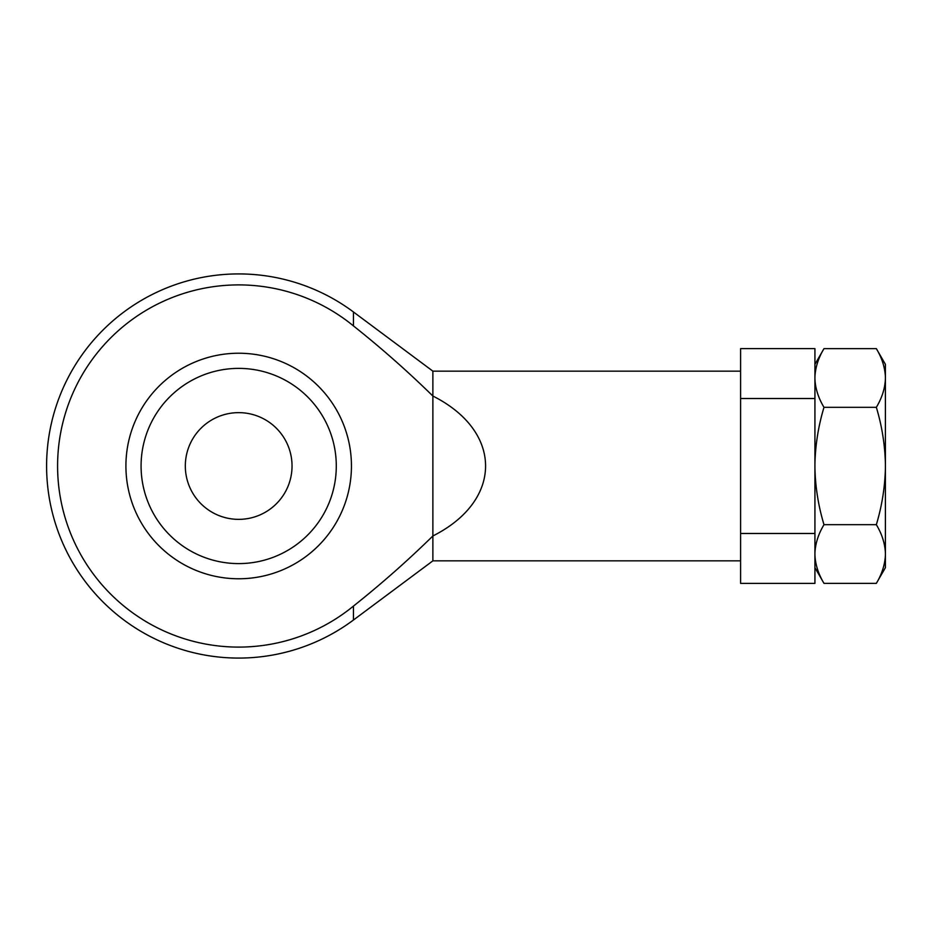 <?xml version="1.0" encoding="UTF-8"?>
<svg xmlns="http://www.w3.org/2000/svg" width="932" height="932" viewBox="0 0 932 932"><rect width="100%" height="100%" fill="white"/><g stroke="black" fill="none" stroke-linecap="round" stroke-linejoin="round"><path stroke-width="1.4" d="M740.591 533.488L740.591 583.385L814.929 583.385L814.929 398.512L740.591 398.512L740.591 533.488L814.929 533.488M814.929 398.512L814.929 348.615L740.591 348.615L740.591 398.512M432.879 396.03L432.879 535.97C503.14 500.601 503.14 431.4 432.879 396.03L432.879 371.157L353.449 311.975L353.449 325.909C381.153 347.927 407.633 371.297 432.879 396.03C407.668 371.32 381.188 347.951 353.449 325.909A181.099 181.099 0 0 0 57.586 466A181.099 181.099 0 0 0 353.449 606.091C381.153 584.073 407.633 560.703 432.879 535.97L432.879 560.843L353.449 620.025L353.449 606.091M432.879 371.157L740.591 371.157M238.685 578.772A112.772 112.772 0 0 0 351.446 466A112.772 112.772 0 0 0 238.685 353.228A112.772 112.772 0 0 0 125.913 466A112.772 112.772 0 0 0 238.685 578.772M238.685 368.385A97.615 97.615 0 0 1 323.218 514.802A97.615 97.615 0 0 1 154.153 514.802A97.615 97.615 0 0 1 238.685 368.385M238.685 412.643A53.357 53.357 0 0 1 284.889 492.678A53.357 53.357 0 0 1 192.47 492.678A53.357 53.357 0 0 1 238.685 412.643M885.4 376.936C884.934 367.313 881.917 357.876 876.336 348.638L885.4 364.33L885.4 567.67L876.336 583.362C881.917 574.124 884.934 564.687 885.4 555.064C884.934 564.699 881.905 574.124 876.336 583.362L823.993 583.362C818.413 574.124 815.384 564.687 814.929 555.064M885.4 379.021C884.934 388.644 881.905 398.08 876.336 407.319C881.917 425.819 884.934 444.68 885.4 463.915M885.4 468.085C884.934 487.343 881.905 506.204 876.336 524.681C881.917 533.931 884.934 543.368 885.4 552.979M876.336 524.681L823.993 524.681C818.413 506.181 815.384 487.32 814.929 468.085M814.929 552.979C815.395 543.356 818.413 533.92 823.993 524.681M876.336 407.319L823.993 407.319C818.413 398.069 815.384 388.632 814.929 379.021M814.929 463.915C815.395 444.657 818.413 425.796 823.993 407.319M876.336 348.638L823.993 348.638C818.413 357.876 815.384 367.313 814.929 376.936C815.395 367.301 818.413 357.876 823.993 348.638L814.929 364.33M353.449 311.975A192.085 192.085 0 0 0 46.6 466A192.085 192.085 0 0 0 353.449 620.025M432.879 560.843L740.591 560.843M814.929 567.67L823.993 583.362"/></g></svg>
